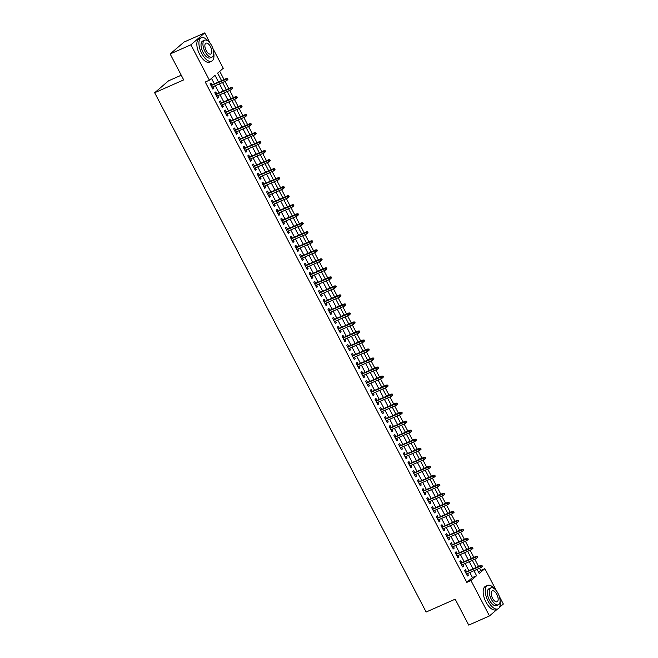 <?xml version="1.0" encoding="UTF-8"?>
<svg xmlns="http://www.w3.org/2000/svg" width="658" height="658" viewBox="0 0 658 658"><rect width="100%" height="100%" fill="white"/><g stroke="black" fill="none" stroke-linecap="round" stroke-linejoin="round"><path stroke-width="0.99" d="M181.254 75.209L168.53 80.835L154.663 92.737L426.145 612.022L455.18 599.183L468.726 625.1L489.47 615.929L470.972 580.545L476.589 575.717L473.974 570.708M154.663 92.737L183.697 79.889L170.151 53.972L184.018 42.071L204.753 32.9L210.19 43.288M212.896 48.478L223.259 68.284L217.634 73.112L221.581 80.654M478.588 572.279L480.685 570.478L479.526 568.249M478.555 566.398L474.813 559.234M473.842 557.384L470.1 550.22M469.129 548.369L465.387 541.205M464.416 539.354L460.674 532.19M459.703 530.34L455.961 523.168M454.991 521.317L451.248 514.153M450.278 512.302L446.535 505.138M445.565 503.288L441.814 496.124M440.852 494.273L437.101 487.109M436.139 485.259L432.388 478.095M431.426 476.244L427.675 469.08M426.713 467.229L422.962 460.065M422 458.215L418.249 451.051M417.287 449.2L413.537 442.036M412.574 440.186L408.824 433.013M407.861 431.163L404.111 423.999M403.148 422.148L399.398 414.984M398.435 413.134L394.685 405.97M393.723 404.119L389.972 396.955M389.01 395.104L385.259 387.94M384.297 386.09L380.546 378.926M379.584 377.075L375.833 369.911M374.863 368.061L371.12 360.897M370.15 359.046L366.407 351.882M365.437 350.031L361.694 342.859M360.724 341.009L356.981 333.845M356.011 331.994L352.269 324.83M351.298 322.979L347.556 315.815M346.585 313.965L342.843 306.801M341.872 304.95L338.13 297.786M337.159 295.935L333.417 288.772M332.446 286.921L328.704 279.757M327.733 277.906L323.991 270.742M323.02 268.892L319.278 261.728M318.308 259.877L314.565 252.705M313.595 250.854L309.852 243.69M308.882 241.84L305.139 234.676M304.169 232.825L300.426 225.661M299.456 223.81L295.713 216.646M294.743 214.796L291 207.632M290.03 205.781L286.288 198.617M285.317 196.767L281.575 189.603M280.604 187.752L276.862 180.588M275.891 178.737L272.141 171.573M271.178 169.723L267.428 162.551M266.465 160.7L262.715 153.536M261.752 151.685L258.002 144.521M257.039 142.671L253.289 135.507M252.327 133.656L248.576 126.492M247.614 124.642L243.863 117.478M242.901 115.627L239.15 108.463M238.188 106.612L234.437 99.448M233.475 97.598L229.724 90.434M228.762 88.583L225.011 81.419M224.049 79.569L219.731 71.311M480.685 570.478L484.839 568.644L496.51 590.974M499.225 596.164L503.337 604.028L499.529 607.301M466.538 571.712L465.527 569.77L464.589 570.576L467.419 575.989L468.356 575.182L467.509 573.562M461.826 562.697L460.814 560.756L459.876 561.562L462.706 566.974L463.643 566.168L462.796 564.548M457.113 553.682L456.101 551.741L455.163 552.547L457.993 557.959L458.93 557.153L458.083 555.533M452.4 544.668L451.388 542.727L450.45 543.533L453.28 548.945L454.217 548.139L453.37 546.518M447.687 535.653L446.675 533.712L445.737 534.518L448.567 539.93L449.504 539.124L448.657 537.504M442.974 526.639L441.962 524.697L441.025 525.503L443.854 530.907L444.792 530.109L443.944 528.489M438.261 517.616L437.249 515.683L436.312 516.489L439.141 521.893L440.079 521.095L439.231 519.466M433.548 508.601L432.536 506.668L431.599 507.474L434.428 512.878L435.366 512.072L434.519 510.452M428.835 499.587L427.823 497.654L426.886 498.451L429.715 503.864L430.653 503.057L429.806 501.437M424.122 490.572L423.11 488.639L422.173 489.437L425.002 494.849L425.94 494.043L425.093 492.423M419.409 481.557L418.398 479.616L417.46 480.422L420.289 485.834L421.227 485.028L420.38 483.408M414.696 472.543L413.685 470.602L412.747 471.408L415.576 476.82L416.514 476.014L415.667 474.393M409.983 463.528L408.972 461.587L408.034 462.393L410.863 467.805L411.801 466.999L410.946 465.379M405.27 454.514L404.259 452.572L403.321 453.378L406.151 458.79L407.08 457.984L406.233 456.364M400.558 445.499L399.546 443.558L398.608 444.364L401.438 449.768L402.367 448.97L401.52 447.35M395.845 436.484L394.833 434.543L393.895 435.349L396.725 440.753L397.654 439.955L396.807 438.335M391.132 427.461L390.12 425.529L389.182 426.335L392.004 431.738L392.941 430.941L392.094 429.312M386.419 418.447L385.407 416.514L384.469 417.32L387.291 422.724L388.228 421.918L387.381 420.298M381.706 409.432L380.694 407.499L379.756 408.297L382.578 413.709L383.515 412.903L382.668 411.283M376.993 400.418L375.981 398.485L375.044 399.283L377.865 404.695L378.802 403.889L377.955 402.268M372.28 391.403L371.26 389.462L370.331 390.268L373.152 395.68L374.089 394.874L373.242 393.254M367.567 382.388L366.547 380.447L365.618 381.253L368.439 386.665L369.377 385.859L368.529 384.239M362.854 373.374L361.834 371.433L360.905 372.239L363.726 377.651L364.664 376.845L363.816 375.224M358.141 364.359L357.121 362.418L356.184 363.224L359.013 368.636L359.951 367.83L359.103 366.21M353.428 355.345L352.408 353.404L351.471 354.21L354.3 359.613L355.238 358.816L354.391 357.195M348.707 346.33L347.695 344.389L346.758 345.195L349.587 350.599L350.525 349.801L349.678 348.181M343.994 337.307L342.983 335.374L342.045 336.18L344.874 341.584L345.812 340.786L344.965 339.158M339.281 328.293L338.27 326.36L337.332 327.166L340.161 332.57L341.099 331.764L340.252 330.143M334.568 319.278L333.557 317.345L332.619 318.143L335.448 323.555L336.386 322.749L335.539 321.129M329.855 310.263L328.844 308.331L327.906 309.128L330.735 314.54L331.673 313.734L330.826 312.114M325.142 301.249L324.131 299.308L323.193 300.114L326.023 305.526L326.96 304.72L326.113 303.099M320.43 292.234L319.418 290.293L318.48 291.099L321.31 296.511L322.247 295.705L321.4 294.085M315.717 283.22L314.705 281.279L313.767 282.085L316.597 287.497L317.534 286.691L316.687 285.07M311.004 274.205L309.992 272.264L309.054 273.07L311.884 278.482L312.821 277.676L311.974 276.056M306.291 265.19L305.279 263.249L304.341 264.055L307.171 269.459L308.109 268.661L307.261 267.041M301.578 256.176L300.566 254.235L299.629 255.041L302.458 260.445L303.396 259.647L302.548 258.026M296.865 247.153L295.853 245.22L294.916 246.026L297.745 251.43L298.683 250.632L297.835 249.004M292.152 238.138L291.14 236.206L290.203 237.012L293.032 242.415L293.97 241.609L293.123 239.989M287.439 229.124L286.427 227.191L285.49 227.989L288.319 233.401L289.257 232.595L288.41 230.974M282.726 220.109L281.714 218.176L280.777 218.974L283.606 224.386L284.544 223.58L283.697 221.96M278.013 211.095L277.002 209.154L276.064 209.96L278.893 215.372L279.831 214.566L278.984 212.945M273.3 202.08L272.289 200.139L271.351 200.945L274.18 206.357L275.118 205.551L274.271 203.931M268.587 193.065L267.576 191.124L266.638 191.93L269.467 197.342L270.405 196.536L269.558 194.916M263.874 184.051L262.863 182.11L261.925 182.916L264.755 188.328L265.692 187.522L264.845 185.901M259.162 175.036L258.15 173.095L257.212 173.901L260.042 179.305L260.979 178.507L260.132 176.887M254.449 166.022L253.437 164.081L252.499 164.887L255.329 170.29L256.266 169.493L255.419 167.872M249.736 156.999L248.724 155.066L247.786 155.872L250.616 161.276L251.553 160.47L250.706 158.849M245.023 147.984L244.011 146.051L243.073 146.849L245.903 152.261L246.84 151.455L245.993 149.835M240.31 138.97L239.298 137.037L238.361 137.835L241.19 143.247L242.128 142.441L241.272 140.82M235.597 129.955L234.585 128.022L233.648 128.82L236.477 134.232L237.406 133.426L236.559 131.806M230.884 120.94L229.872 118.999L228.935 119.805L231.764 125.217L232.693 124.411L231.846 122.791M226.171 111.926L225.159 109.985L224.222 110.791L227.051 116.203L227.981 115.397L227.133 113.776M221.458 102.911L220.446 100.97L219.509 101.776L222.33 107.188L223.268 106.382L222.42 104.762M216.745 93.897L215.734 91.956L214.796 92.762L217.617 98.174L218.555 97.368L217.708 95.747M218.489 82.02L215.01 75.357L209.392 80.186L205.238 82.02L466.818 582.379L472.444 577.551L469.82 572.542M468.858 570.692L465.107 563.519M464.145 561.669L460.394 554.505M459.432 552.654L455.681 545.49M454.719 543.64L450.969 536.476M450.006 534.625L446.256 527.461M445.293 525.61L441.543 518.446M440.572 516.596L436.83 509.432M435.859 507.581L432.117 500.417M431.146 498.567L427.404 491.403M426.433 489.552L422.691 482.388M421.72 480.537L417.978 473.365M417.007 471.515L413.265 464.351M412.295 462.5L408.552 455.336M407.582 453.485L403.839 446.321M402.869 444.471L399.126 437.307M398.156 435.456L394.413 428.292M393.443 426.442L389.701 419.278M388.73 417.427L384.988 410.263M384.017 408.412L380.275 401.248M379.304 399.398L375.562 392.234M374.591 390.383L370.849 383.211M369.878 381.36L366.136 374.196M365.165 372.346L361.423 365.182M360.452 363.331L356.71 356.167M355.739 354.317L351.997 347.153M351.027 345.302L347.284 338.138M346.314 336.287L342.571 329.123M341.601 327.273L337.85 320.109M336.888 318.258L333.137 311.094M332.175 309.244L328.424 302.08M327.462 300.229L323.711 293.057M322.749 291.206L318.998 284.042M318.036 282.192L314.285 275.028M313.323 273.177L309.573 266.013M308.61 264.162L304.86 256.998M303.897 255.148L300.147 247.984M299.184 246.133L295.434 238.969M294.471 237.119L290.721 229.955M289.759 228.104L286.008 220.94M285.046 219.089L281.295 211.925M280.333 210.075L276.582 202.903M275.62 201.052L271.869 193.888M270.899 192.037L267.156 184.873M266.186 183.023L262.443 175.859M261.473 174.008L257.73 166.844M256.76 164.993L253.017 157.83M252.047 155.979L248.305 148.815M247.334 146.964L243.592 139.8M242.621 137.95L238.879 130.786M237.908 128.935L234.166 121.771M233.195 119.921L229.453 112.748M228.482 110.898L224.74 103.734M223.769 101.883L220.027 94.719M219.056 92.868L215.314 85.705M214.344 83.854L211.489 78.384M212.032 84.882L211.021 82.941L210.083 83.747L212.904 89.151L213.842 88.353L212.995 86.733M170.151 53.972L190.894 44.802L204.753 32.9M497.407 609.111L489.47 615.929M466.818 582.379L470.972 580.545M209.392 80.186L190.894 44.802M473.003 568.857L469.261 561.685M468.29 559.835L464.548 552.671M463.577 550.82L459.835 543.656M458.865 541.805L455.114 534.641M454.152 532.791L450.401 525.627M449.439 523.776L445.688 516.612M444.726 514.762L440.975 507.598M440.013 505.747L436.262 498.583M435.3 496.732L431.549 489.568M430.587 487.718L426.836 480.554M425.874 478.703L422.123 471.531M421.161 469.68L417.411 462.516M416.448 460.666L412.698 453.502M411.735 451.651L407.985 444.487M407.022 442.637L403.272 435.473M402.309 433.622L398.559 426.458M397.596 424.607L393.846 417.443M392.875 415.593L389.133 408.429M388.162 406.578L384.42 399.414M383.45 397.564L379.707 390.4M378.737 388.549L374.994 381.377M374.024 379.526L370.281 372.362M369.311 370.512L365.568 363.348M364.598 361.497L360.855 354.333M359.885 352.482L356.142 345.318M355.172 343.468L351.43 336.304M350.459 334.453L346.717 327.289M345.746 325.439L342.004 318.275M341.033 316.424L337.291 309.26M336.32 307.409L332.578 300.245M331.607 298.395L327.865 291.223M326.894 289.372L323.152 282.208M322.181 280.357L318.439 273.193M317.469 271.343L313.726 264.179M312.756 262.328L309.013 255.164M308.043 253.314L304.3 246.15M303.33 244.299L299.587 237.135M298.617 235.284L294.874 228.12M293.904 226.27L290.162 219.106M289.191 217.255L285.44 210.091M284.478 208.232L280.727 201.068M279.765 199.218L276.015 192.054M275.052 190.203L271.302 183.039M270.339 181.189L266.589 174.025M265.626 172.174L261.876 165.01M260.913 163.159L257.163 155.995M256.201 154.145L252.45 146.981M251.488 145.13L247.737 137.966M246.775 136.116L243.024 128.952M242.062 127.101L238.311 119.929M237.349 118.078L233.598 110.914M232.636 109.063L228.885 101.9M227.923 100.049L224.172 92.885M223.202 91.034L219.459 83.87M477.058 569.343L479.213 573.463L484.839 568.644M222.544 82.505L226.294 89.669M227.257 91.52L231.007 98.684M231.97 100.534L235.72 107.698M236.683 109.549L240.433 116.721M241.396 118.572L245.146 125.736M246.117 127.586L249.859 134.75M250.83 136.601L254.572 143.765M255.543 145.615L259.285 152.779M260.255 154.63L263.998 161.794M264.968 163.645L268.711 170.809M269.681 172.659L273.424 179.823M274.394 181.674L278.137 188.838M279.107 190.688L282.85 197.852M283.82 199.703L287.562 206.875M288.533 208.726L292.275 215.89M293.246 217.74L296.988 224.904M297.959 226.755L301.701 233.919M302.672 235.77L306.414 242.934M307.385 244.784L311.127 251.948M312.098 253.799L315.84 260.963M316.811 262.813L320.553 269.977M321.523 271.828L325.266 278.992M326.236 280.843L329.979 288.007M330.949 289.857L334.692 297.029M335.662 298.88L339.405 306.044M340.375 307.895L344.118 315.059M345.088 316.909L348.83 324.073M349.801 325.924L353.552 333.088M354.514 334.938L358.265 342.102M359.227 343.953L362.977 351.117M363.94 352.968L367.69 360.132M368.653 361.982L372.403 369.146M373.366 370.997L377.116 378.161M378.079 380.011L381.829 387.184M382.791 389.034L386.542 396.198M387.504 398.049L391.255 405.213M392.217 407.063L395.968 414.227M396.93 416.078L400.681 423.242M401.643 425.093L405.394 432.257M406.356 434.107L410.107 441.271M411.069 443.122L414.82 450.286M415.79 452.136L419.533 459.3M420.503 461.151L424.245 468.315M425.216 470.166L428.958 477.338M429.929 479.189L433.671 486.352M434.642 488.203L438.384 495.367M439.355 497.218L443.097 504.382M444.068 506.232L447.81 513.396M448.781 515.247L452.523 522.411M453.494 524.261L457.236 531.425M458.207 533.276L461.949 540.44M462.919 542.291L466.662 549.455M467.632 551.305L471.375 558.469M472.345 560.32L476.088 567.492M472.444 577.551L476.589 575.717M212.74 88.838L213.842 88.353M217.453 97.853L218.555 97.368M222.165 106.867L223.268 106.382M226.878 115.882L227.981 115.397M231.591 124.897L232.693 124.411M236.304 133.911L237.406 133.426M241.017 142.934L242.128 142.441M245.738 151.949L246.84 151.455M250.451 160.963L251.553 160.47M255.164 169.978L256.266 169.493M259.877 178.992L260.979 178.507M264.59 188.007L265.692 187.522M269.303 197.022L270.405 196.536M274.016 206.036L275.118 205.551M278.729 215.051L279.831 214.566M283.442 224.065L284.544 223.58M288.155 233.088L289.257 232.595M292.868 242.103L293.97 241.609M297.581 251.117L298.683 250.632M302.293 260.132L303.396 259.647M307.006 269.147L308.109 268.661M311.719 278.161L312.821 277.676M316.432 287.176L317.534 286.691M321.145 296.19L322.247 295.705M325.858 305.205L326.96 304.72M330.571 314.22L331.673 313.734M335.284 323.243L336.386 322.749M339.997 332.257L341.099 331.764M344.71 341.272L345.812 340.786M349.423 350.286L350.525 349.801M354.136 359.301L355.238 358.816M358.849 368.315L359.951 367.83M363.561 377.33L364.664 376.845M368.274 386.345L369.377 385.859M372.987 395.359L374.089 394.874M377.7 404.382L378.802 403.889M382.413 413.397L383.515 412.903M387.126 422.411L388.228 421.918M391.839 431.426L392.941 430.941M396.552 440.441L397.654 439.955M401.265 449.455L402.367 448.97M405.978 458.47L407.08 457.984M410.691 467.484L411.801 466.999M415.412 476.499L416.514 476.014M420.125 485.514L421.227 485.028M424.838 494.536L425.94 494.043M429.551 503.551L430.653 503.057M434.264 512.566L435.366 512.072M438.976 521.58L440.079 521.095M443.689 530.595L444.792 530.109M448.402 539.609L449.504 539.124M453.115 548.624L454.217 548.139M457.828 557.639L458.93 557.153M462.541 566.653L463.643 566.168M467.254 575.668L468.356 575.182M227.898 79.478L227.429 78.573L227.051 78.894L227.528 79.799L227.898 79.478L226.484 80.761L211.892 87.218M227.528 79.799L226.484 80.761L225.636 79.141L226.311 78.565L210.93 85.367M227.051 78.894L211.045 85.598M227.429 78.573L226.311 78.565M176.064 48.898A12.815 5.971 66.1 0 0 175.003 49.811M208.545 41.479A12.815 5.971 66.1 0 0 201.258 37.753A12.815 5.971 66.1 0 0 201.759 53.487A12.815 5.971 66.1 0 0 211.621 61.186A12.815 5.971 66.1 0 0 213.768 53.29M201.258 37.753L199.185 38.666A12.815 5.971 66.1 0 0 199.678 54.408A12.815 5.971 66.1 0 0 209.548 62.107L211.621 61.186M212.082 57.065L210.173 57.904A9.228 4.293 -113.9 0 1 203.067 52.36A9.228 4.293 -113.9 0 1 202.705 41.035L204.613 40.187A9.228 4.293 66.1 0 0 204.975 51.521A9.228 4.293 66.1 0 0 212.082 57.065A9.228 4.293 66.1 0 0 211.72 45.731A9.228 4.293 66.1 0 0 204.613 40.187M206.176 50.493A5.947 2.772 66.1 0 0 210.749 54.063A5.947 2.772 66.1 0 0 210.519 46.759A5.947 2.772 66.1 0 0 205.946 43.189A5.947 2.772 66.1 0 0 206.176 50.493M494.865 589.165A12.815 5.971 66.1 0 0 487.578 585.439A12.815 5.971 66.1 0 0 488.08 601.173A12.815 5.971 66.1 0 0 497.95 608.872A12.815 5.971 66.1 0 0 500.088 600.976M487.578 585.439L485.505 586.352A12.815 5.971 66.1 0 0 486.007 602.095A12.815 5.971 66.1 0 0 495.869 609.793L497.95 608.872M498.402 604.751L496.494 605.599A9.228 4.293 -113.9 0 1 489.387 600.055A9.228 4.293 -113.9 0 1 489.034 588.721L490.942 587.874A9.228 4.293 66.1 0 0 491.296 599.208A9.228 4.293 66.1 0 0 498.402 604.751A9.228 4.293 66.1 0 0 498.048 593.417A9.228 4.293 66.1 0 0 490.942 587.874M492.497 598.18A5.947 2.772 66.1 0 0 497.078 601.749A5.947 2.772 66.1 0 0 496.848 594.445A5.947 2.772 66.1 0 0 492.266 590.876A5.947 2.772 66.1 0 0 492.497 598.18M232.611 88.493L232.142 87.588L231.764 87.909L232.241 88.814L232.611 88.493L231.197 89.784L216.605 96.233M232.241 88.814L231.197 89.784L230.349 88.156L231.024 87.58L215.643 94.382M231.764 87.909L215.758 94.612M232.142 87.588L231.024 87.58M237.324 97.507L236.855 96.603L236.477 96.932L236.954 97.828L237.324 97.507L235.909 98.799L221.318 105.247M236.954 97.828L235.909 98.799L235.062 97.17L235.737 96.594L220.356 103.396M236.477 96.932L220.471 103.627M236.855 96.603L235.737 96.594M242.037 106.522L241.568 105.625L241.19 105.946L241.667 106.843L242.037 106.522L240.622 107.813L226.031 114.262M241.667 106.843L240.622 107.813L239.775 106.185L240.45 105.609L225.069 112.411M241.19 105.946L225.184 112.641M241.568 105.625L240.45 105.609M246.75 115.537L246.281 114.64L245.903 114.961L246.38 115.857L246.75 115.537L245.335 116.828L230.744 123.276M246.38 115.857L245.335 116.828L244.488 115.208L245.163 114.624L229.782 121.426M245.903 114.961L229.897 121.656M246.281 114.64L245.163 114.624M251.463 124.551L250.994 123.655L250.616 123.975L251.093 124.872L251.463 124.551L250.048 125.843L235.457 132.291M251.093 124.872L250.048 125.843L249.201 124.222L249.876 123.638L234.495 130.44M250.616 123.975L234.61 130.671M250.994 123.655L249.876 123.638M256.176 133.566L255.707 132.669L255.329 132.99L255.806 133.895L256.176 133.566L254.761 134.857L240.17 141.306M255.806 133.895L254.761 134.857L253.914 133.237L254.588 132.653L239.208 139.455M255.329 132.99L239.323 139.685M255.707 132.669L254.588 132.653M260.889 142.589L260.42 141.684L260.042 142.005L260.519 142.909L260.889 142.589L259.474 143.872L244.883 150.328M260.519 142.909L259.474 143.872L258.627 142.251L259.301 141.667L243.921 148.478M260.042 142.005L244.036 148.7M260.42 141.684L259.301 141.667M265.602 151.603L265.133 150.698L264.755 151.019L265.232 151.924L265.602 151.603L264.187 152.886L249.604 159.343M265.232 151.924L264.187 152.886L263.34 151.266L264.014 150.69L248.634 157.492M264.755 151.019L248.749 157.714M265.133 150.698L264.014 150.69M270.315 160.618L269.846 159.713L269.467 160.034L269.945 160.939L270.315 160.618L268.9 161.901L254.317 168.358M269.945 160.939L268.9 161.901L268.053 160.281L268.727 159.705L253.346 166.507M269.467 160.034L253.462 166.729M269.846 159.713L268.727 159.705M275.028 169.632L274.559 168.728L274.18 169.048L274.657 169.953L275.028 169.632L273.613 170.916L259.03 177.372M274.657 169.953L273.613 170.916L272.766 169.295L273.44 168.719L258.059 175.522M274.18 169.048L258.175 175.752M274.559 168.728L273.44 168.719M279.74 178.647L279.272 177.742L278.902 178.063L279.37 178.968L279.74 178.647L278.326 179.938L263.743 186.387M279.37 178.968L278.326 179.938L277.479 178.31L278.153 177.734L262.772 184.536M278.902 178.063L262.887 184.766M279.272 177.742L278.153 177.734M284.453 187.662L283.985 186.757L283.614 187.086L284.083 187.982L284.453 187.662L283.039 188.953L268.456 195.401M284.083 187.982L283.039 188.953L282.192 187.324L282.866 186.749L267.485 193.551M283.614 187.086L267.6 193.781M283.985 186.757L282.866 186.749M289.166 196.676L288.697 195.78L288.327 196.1L288.796 196.997L289.166 196.676L287.752 197.968L273.169 204.416M288.796 196.997L287.752 197.968L286.904 196.339L287.579 195.763L272.198 202.565M288.327 196.1L272.322 202.796M288.697 195.78L287.579 195.763M293.879 205.691L293.41 204.794L293.04 205.115L293.509 206.012L293.879 205.691L292.465 206.982L277.882 213.431M293.509 206.012L292.465 206.982L291.617 205.362L292.292 204.778L276.911 211.58M293.04 205.115L277.034 211.81M293.41 204.794L292.292 204.778M298.592 214.705L298.123 213.809L297.753 214.13L298.222 215.026L298.592 214.705L297.186 215.997L282.595 222.445M298.222 215.026L297.186 215.997L296.33 214.376L297.005 213.792L281.624 220.594M297.753 214.13L281.747 220.825M298.123 213.809L297.005 213.792M303.313 223.72L302.836 222.823L302.935 224.049L303.313 223.72L301.899 225.011L287.307 231.46M302.935 224.049L301.899 225.011L301.043 223.391L301.718 222.807L286.337 229.609M302.466 223.144L286.46 229.839M302.836 222.823L301.718 222.807M308.026 232.743L307.549 231.838L307.648 233.064L308.026 232.743L306.612 234.026L292.02 240.483M307.648 233.064L306.612 234.026L305.756 232.406L306.431 231.822L291.05 238.632M307.179 232.159L291.173 238.854M307.549 231.838L306.431 231.822M312.739 241.757L312.262 240.853L312.361 242.078L312.739 241.757L311.324 243.041L296.733 249.497M312.361 242.078L311.324 243.041L310.469 241.42L311.144 240.844L295.763 247.647M311.892 241.173L295.886 247.869M312.262 240.853L311.144 240.844M317.452 250.772L316.975 249.867L317.074 251.093L317.452 250.772L316.037 252.055L301.446 258.512M317.074 251.093L316.037 252.055L315.182 250.435L315.856 249.859L300.476 256.661M316.605 250.188L300.599 256.883M316.975 249.867L315.856 249.859M322.165 259.787L321.688 258.882L321.787 260.107L322.165 259.787L320.75 261.07L306.159 267.526M321.787 260.107L320.75 261.07L319.895 259.449L320.578 258.874L305.189 265.676M321.318 259.203L305.312 265.906M321.688 258.882L320.578 258.874M326.878 268.801L326.401 267.896L326.5 269.122L326.878 268.801L325.463 270.093L310.872 276.541M326.5 269.122L325.463 270.093L324.616 268.464L325.291 267.888L309.902 274.69M326.031 268.217L310.025 274.921M326.401 267.896L325.291 267.888M331.591 277.816L331.114 276.911L331.213 278.137L331.591 277.816L330.176 279.107L315.585 285.556M331.213 278.137L330.176 279.107L329.329 277.479L330.003 276.903L314.614 283.705M330.744 277.24L314.738 283.935M331.114 276.911L330.003 276.903M336.304 286.83L335.827 285.934L335.925 287.151L336.304 286.83L334.889 288.122L320.298 294.57M335.925 287.151L334.889 288.122L334.042 286.493L334.716 285.917L319.327 292.72M335.457 286.255L319.451 292.95M335.827 285.934L334.716 285.917M341.017 295.845L340.54 294.949L340.638 296.166L341.017 295.845L339.602 297.136L325.011 303.585M340.638 296.166L339.602 297.136L338.755 295.516L339.429 294.932L324.04 301.734M340.17 295.269L324.164 301.964M340.54 294.949L339.429 294.932M345.73 304.86L345.253 303.963L345.351 305.18L345.73 304.86L344.315 306.151L329.724 312.599M345.351 305.18L344.315 306.151L343.468 304.531L344.142 303.947L328.753 310.749M344.882 304.284L328.877 310.979M345.253 303.963L344.142 303.947M350.443 313.874L349.966 312.978L350.064 314.203L350.443 313.874L349.028 315.166L334.437 321.622M350.064 314.203L349.028 315.166L348.181 313.545L348.855 312.961L333.466 319.772M349.595 313.298L333.59 319.994M349.966 312.978L348.855 312.961M355.156 322.897L354.687 321.992L354.777 323.218L355.156 322.897L353.741 324.18L339.15 330.637M354.777 323.218L353.741 324.18L352.894 322.56L353.568 321.976L338.179 328.786M354.308 322.313L338.302 329.008M354.687 321.992L353.568 321.976M359.868 331.912L359.4 331.007L359.021 331.328L359.49 332.232L359.868 331.912L358.454 333.195L343.863 339.651M359.49 332.232L358.454 333.195L357.607 331.574L358.281 330.999L342.892 337.801M359.021 331.328L343.015 338.023M359.4 331.007L358.281 330.999M364.581 340.926L364.113 340.022L363.734 340.342L364.203 341.247L364.581 340.926L363.167 342.209L348.576 348.666M364.203 341.247L363.167 342.209L362.319 340.589L362.994 340.013L347.605 346.815M363.734 340.342L347.728 347.046M364.113 340.022L362.994 340.013M369.294 349.941L368.825 349.036L368.916 350.262L369.294 349.941L367.88 351.224L353.288 357.681M368.916 350.262L367.88 351.224L367.032 349.604L367.707 349.028L352.318 355.83M368.447 349.357L352.441 356.06M368.825 349.036L367.707 349.028M374.007 358.955L373.538 358.051L373.629 359.276L374.007 358.955L372.593 360.247L358.001 366.695M373.629 359.276L372.593 360.247L371.745 358.618L372.42 358.042L357.039 364.845M373.16 358.371L357.154 365.075M373.538 358.051L372.42 358.042M378.72 367.97L378.251 367.065L377.873 367.394L378.342 368.291L378.72 367.97L377.305 369.261L362.714 375.71M378.342 368.291L377.305 369.261L376.458 367.633L377.133 367.057L361.752 373.859M377.873 367.394L361.867 374.089M378.251 367.065L377.133 367.057M383.433 376.985L382.964 376.088L382.586 376.409L383.055 377.305L383.433 376.985L382.018 378.276L367.427 384.724M383.055 377.305L382.018 378.276L381.171 376.647L381.846 376.072L366.465 382.874M382.586 376.409L366.58 383.104M382.964 376.088L381.846 376.072M388.146 385.999L387.677 385.103L387.768 386.32L388.146 385.999L386.731 387.291L372.14 393.739M387.768 386.32L386.731 387.291L385.884 385.67L386.559 385.086L371.178 391.888M387.299 385.424L371.293 392.119M387.677 385.103L386.559 385.086M392.859 395.014L392.39 394.117L392.012 394.438L392.481 395.335L392.859 395.014L391.444 396.305L376.853 402.754M392.481 395.335L391.444 396.305L390.597 394.685L391.271 394.101L375.891 400.903M392.012 394.438L376.006 401.133M392.39 394.117L391.271 394.101M397.572 404.028L397.103 403.132L396.725 403.453L397.202 404.357L397.572 404.028L396.157 405.32L381.566 411.776M397.202 404.357L396.157 405.32L395.31 403.699L395.984 403.115L380.604 409.926M396.725 403.453L380.719 410.148M397.103 403.132L395.984 403.115M402.285 413.051L401.816 412.147L401.438 412.467L401.915 413.372L402.285 413.051L400.87 414.334L386.279 420.791M401.915 413.372L400.87 414.334L400.023 412.714L400.697 412.13L385.317 418.94M401.438 412.467L385.432 419.162M401.816 412.147L400.697 412.13M406.998 422.066L406.529 421.161L406.151 421.482L406.628 422.387L406.998 422.066L405.583 423.349L390.992 429.806M406.628 422.387L405.583 423.349L404.736 421.729L405.41 421.153L390.029 427.955M406.151 421.482L390.145 428.177M406.529 421.161L405.41 421.153M411.711 431.08L411.242 430.176L410.863 430.496L411.34 431.401L411.711 431.08L410.296 432.364L395.705 438.82M411.34 431.401L410.296 432.364L409.449 430.743L410.123 430.168L394.742 436.97M410.863 430.496L394.858 437.2M411.242 430.176L410.123 430.168M416.424 440.095L415.955 439.19L415.576 439.511L416.053 440.416L416.424 440.095L415.009 441.378L400.418 447.835M416.053 440.416L415.009 441.378L414.162 439.758L414.836 439.182L399.455 445.984M415.576 439.511L399.571 446.214M415.955 439.19L414.836 439.182M421.136 449.11L420.668 448.205L420.289 448.526L420.766 449.43L421.136 449.11L419.722 450.401L405.131 456.849M420.766 449.43L419.722 450.401L418.875 448.772L419.549 448.197L404.168 454.999M420.289 448.526L404.283 455.229M420.668 448.205L419.549 448.197M425.849 458.124L425.381 457.22L425.002 457.549L425.479 458.445L425.849 458.124L424.435 459.416L409.844 465.864M425.479 458.445L424.435 459.416L423.587 457.787L424.262 457.211L408.881 464.013M425.002 457.549L408.996 464.244M425.381 457.22L424.262 457.211M430.562 467.139L430.093 466.242L429.715 466.563L430.192 467.46L430.562 467.139L429.148 468.43L414.556 474.879M430.192 467.46L429.148 468.43L428.3 466.802L428.975 466.226L413.594 473.028M429.715 466.563L413.709 473.258M430.093 466.242L428.975 466.226M435.275 476.153L434.806 475.257L434.428 475.578L434.905 476.474L435.275 476.153L433.861 477.445L419.278 483.893M434.905 476.474L433.861 477.445L433.013 475.824L433.688 475.24L418.307 482.043M434.428 475.578L418.422 482.273M434.806 475.257L433.688 475.24M439.988 485.168L439.519 484.272L439.141 484.592L439.618 485.489L439.988 485.168L438.573 486.459L423.991 492.908M439.618 485.489L438.573 486.459L437.726 484.839L438.401 484.255L423.02 491.057M439.141 484.592L423.135 491.287M439.519 484.272L438.401 484.255M444.701 494.183L444.232 493.286L443.854 493.607L444.331 494.512L444.701 494.183L443.286 495.474L428.703 501.931M444.331 494.512L443.286 495.474L442.439 493.854L443.114 493.27L427.733 500.08M443.854 493.607L427.848 500.302M444.232 493.286L443.114 493.27M449.414 503.205L448.945 502.301L448.575 502.622L449.044 503.526L449.414 503.205L447.999 504.489L433.416 510.945M449.044 503.526L447.999 504.489L447.152 502.868L447.827 502.284L432.446 509.095M448.575 502.622L432.561 509.317M448.945 502.301L447.827 502.284M454.127 512.22L453.658 511.315L453.757 512.541L454.127 512.22L452.712 513.503L438.129 519.96M453.757 512.541L452.712 513.503L451.865 511.883L452.54 511.307L437.159 518.109M453.288 511.636L437.274 518.331M453.658 511.315L452.54 511.307M458.84 521.235L458.371 520.33L458.47 521.555L458.84 521.235L457.425 522.518L442.842 528.974M458.47 521.555L457.425 522.518L456.578 520.897L457.252 520.322L441.872 527.124M458.001 520.651L441.995 527.354M458.371 520.33L457.252 520.322M463.553 530.249L463.084 529.345L463.183 530.57L463.553 530.249L462.138 531.532L447.555 537.989M463.183 530.57L462.138 531.532L461.291 529.912L461.965 529.336L446.585 536.138M462.714 529.665L446.708 536.369M463.084 529.345L461.965 529.336M468.274 539.264L467.797 538.359L467.896 539.585L468.274 539.264L466.859 540.555L452.268 547.004M467.896 539.585L466.859 540.555L466.004 538.927L466.678 538.351L451.298 545.153M467.427 538.68L451.421 545.383M467.797 538.359L466.678 538.351M472.987 548.279L472.51 547.374L472.609 548.599L472.987 548.279L471.572 549.57L456.981 556.018M472.609 548.599L471.572 549.57L470.717 547.941L471.391 547.366L456.01 554.168M472.14 547.703L456.134 554.398M472.51 547.374L471.391 547.366M477.7 557.293L477.223 556.397L477.321 557.614L477.7 557.293L476.285 558.584L461.694 565.033M477.321 557.614L476.285 558.584L475.43 556.956L476.104 556.38L460.723 563.182M476.853 556.717L460.847 563.413M477.223 556.397L476.104 556.38M482.413 566.308L481.936 565.411L482.034 566.628L482.413 566.308L480.998 567.599L466.407 574.047M482.034 566.628L480.998 567.599L480.143 565.979L480.817 565.395L465.436 572.197M481.566 565.732L465.56 572.427M481.936 565.411L480.817 565.395"/></g></svg>
